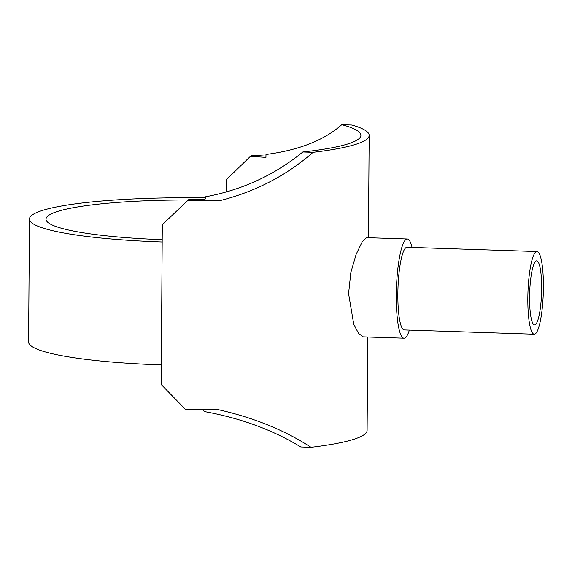 <?xml version="1.0" encoding="UTF-8"?>
<svg xmlns="http://www.w3.org/2000/svg" width="572" height="572" viewBox="0 0 572 572"><rect width="100%" height="100%" fill="white"/><g stroke="black" fill="none" stroke-linecap="round" stroke-linejoin="round"><path stroke-width="0.86" d="M536.972 251.544L407.007 247.276A41.356 7.679 91.9 0 0 397.855 294.065A41.356 7.679 91.9 0 0 404.29 329.937L534.255 334.212A41.356 7.679 91.9 0 0 543.4 287.423A41.356 7.679 91.9 0 0 536.972 251.544A41.356 7.679 91.9 0 0 527.827 298.341A41.356 7.679 91.9 0 0 534.255 334.212M404.011 338.202L363.27 336.865L358.623 333.483L353.761 324.395L348.577 293.586L350.822 272.558L356.106 254.433L362.162 241.935L366.53 237.666L407.278 239.003A49.628 9.216 91.9 0 0 396.303 295.159A49.628 9.216 91.9 0 0 404.011 338.202A49.628 9.216 91.9 0 0 409.373 330.108M541.648 288.645A32.053 5.949 -88.1 0 1 534.563 324.91A32.053 5.949 -88.1 0 1 529.579 297.111A32.053 5.949 -88.1 0 1 536.665 260.846A32.053 5.949 -88.1 0 1 541.648 288.645M412.09 247.44A49.628 9.216 91.9 0 0 407.278 239.003M203.589 409.745L204.154 411.511C240.619 418.111 272.83 429.929 300.772 446.975L311.018 447.318A173.695 23.574 0.4 0 0 367.11 430.373L367.76 337.015M313.077 152.316C286.343 175.654 255.212 191.777 219.677 200.686L204.862 200.2L205.648 196.768C242.213 189.947 274.61 175.018 302.831 151.98L313.077 152.316A173.695 23.574 0.4 0 0 369.169 135.378A173.695 23.574 0.4 0 0 352.016 125.025L341.763 124.682C324.224 140.233 298.963 150.171 265.973 154.483L265.951 157.379A165.422 22.451 0.4 0 0 250.343 156.399L226.154 179.93L226.069 192.063M250.343 156.399L251.916 155.291A173.695 23.574 -179.6 0 1 265.959 156.142M204.983 199.664A165.422 22.451 0.4 0 1 188.746 199.571L162.298 224.696L161.182 384.484L185.714 409.638A173.695 23.574 0.4 0 0 218.218 409.645C253.632 417.596 284.57 430.151 311.018 447.318M219.677 200.686A173.695 23.574 -179.6 0 1 187.173 200.679M205.398 197.869A165.422 22.451 0.4 0 0 29.458 219.047A165.422 22.451 0.4 0 0 162.176 241.985M188.181 199.971A148.877 20.206 0.4 0 0 46.003 219.162A148.877 20.206 0.4 0 0 162.191 239.689M341.763 124.682A165.422 22.451 -179.6 0 1 360.896 135.321A165.422 22.451 -179.6 0 1 302.831 151.98M29.458 219.047L28.6 341.963A165.422 22.451 0.4 0 0 161.318 364.907M368.454 237.73L369.169 135.378"/></g></svg>
